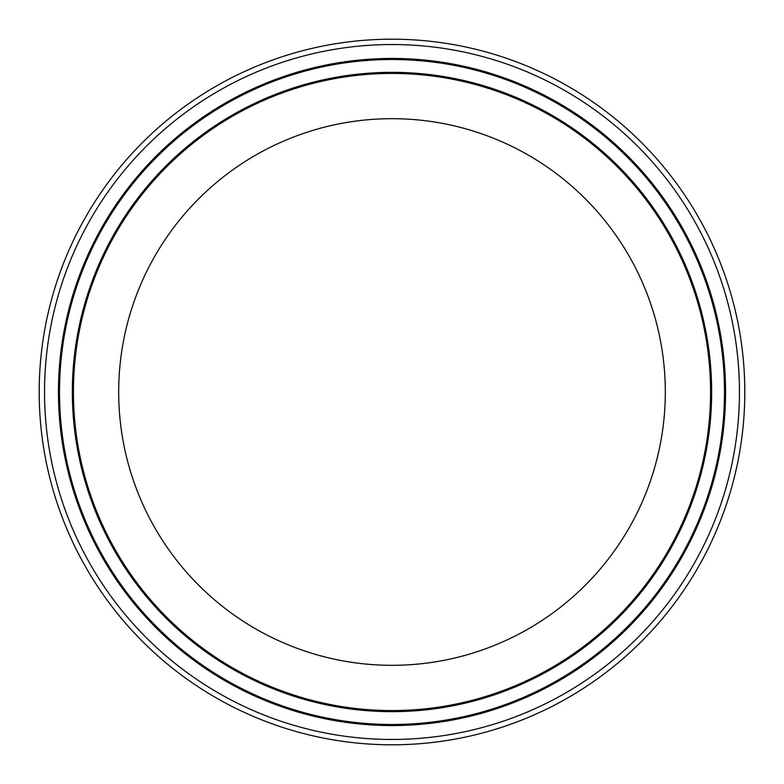 <?xml version="1.0" encoding="UTF-8"?>
<svg xmlns="http://www.w3.org/2000/svg" width="784" height="784" viewBox="0 0 784 784"><rect width="100%" height="100%" fill="white"/><g stroke="black" fill="none" stroke-linecap="round" stroke-linejoin="round"><path stroke-width="1.18" d="M744.8 392A352.8 352.8 0 0 1 392 744.8A352.8 352.8 0 0 1 39.2 392A352.8 352.8 0 0 1 392 39.2A352.8 352.8 0 0 1 744.8 392M44.541 392A347.459 347.459 0 0 1 392 44.541A347.459 347.459 0 0 1 739.459 392A347.459 347.459 0 0 1 392 739.459A347.459 347.459 0 0 1 44.541 392M72.344 392A319.656 319.656 0 0 1 392 72.344A319.656 319.656 0 0 1 711.656 392A319.656 319.656 0 0 1 392 711.656A319.656 319.656 0 0 1 72.344 392A319.656 319.656 0 0 1 392 72.344A319.656 319.656 0 0 1 711.656 392A319.656 319.656 0 0 1 392 711.656A319.656 319.656 0 0 1 72.344 392A319.656 319.656 0 0 1 392 72.344A319.656 319.656 0 0 1 711.656 392A319.656 319.656 0 0 1 392 711.656A319.656 319.656 0 0 1 72.344 392M724.485 392A332.485 332.485 0 0 1 392 724.485A332.485 332.485 0 0 1 59.515 392A332.485 332.485 0 0 1 392 59.515A332.485 332.485 0 0 1 724.485 392A332.485 332.485 0 0 1 392 724.485A332.485 332.485 0 0 1 59.515 392M665.312 392A273.312 273.312 0 0 1 392 665.312A273.312 273.312 0 0 1 118.688 392A273.312 273.312 0 0 1 392 118.688A273.312 273.312 0 0 1 665.312 392M710.569 392A318.569 318.569 0 0 0 392 73.431A318.569 318.569 0 0 0 73.431 392A318.569 318.569 0 0 0 392 710.569A318.569 318.569 0 0 0 710.569 392M58.447 392A333.553 333.553 0 0 1 392 58.447A333.553 333.553 0 0 1 725.553 392A333.553 333.553 0 0 1 392 725.553A333.553 333.553 0 0 1 58.447 392"/></g></svg>
